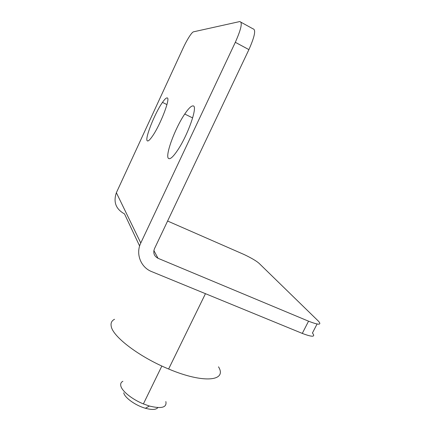 <?xml version="1.0" encoding="UTF-8"?>
<svg xmlns="http://www.w3.org/2000/svg" width="431" height="431" viewBox="0 0 431 431"><rect width="100%" height="100%" fill="white"/><g stroke="black" fill="none" stroke-linecap="round" stroke-linejoin="round"><path stroke-width="0.65" d="M183.062 48.229L116.37 192.716L140.781 242.998L235.321 42.303C241.231 28.974 242.712 22.062 239.76 21.561L193.487 31.829C192.802 32.013 191.768 33.074 190.389 35.013C188.024 38.418 185.578 42.825 183.062 48.229M193.207 105.918C197.996 106.037 188.126 134.671 177.814 149.956C173.289 156.717 170.207 159.556 168.569 158.479C164.723 156.124 174.943 128.33 184.743 114.037C188.595 108.326 191.412 105.622 193.207 105.918M167.18 97.918C170.8 97.772 160.386 124.952 152.429 136.196C149.864 139.897 148.156 141.449 147.31 140.845C144.417 139.342 154.815 113.1 162.471 102.389C164.68 99.216 166.253 97.729 167.18 97.918M241.091 22.288L252.954 28.812C256.133 29.448 254.78 36.382 248.902 49.619L154.449 248.757C152.93 253.002 154.126 256.181 158.032 258.298L308.553 321.187C318.638 325.119 321.952 325.13 318.493 321.23L259.009 263.276C256.294 260.9 251.348 257.991 244.183 254.559L167.6 221.033M139.622 245.999L124.505 213.911C115.885 209.143 113.17 202.08 116.37 192.716M140.781 242.998C135.436 253.784 140.77 267.425 151.696 271.616L302.287 333.411L308.553 321.187M317.065 324.01L312.427 333.018C315.772 337.117 312.394 337.247 302.287 333.411M218.506 366.824C227.363 381.047 203.831 383.919 168.629 369.001C139.321 356.992 112.68 336.568 111.225 326.305C110.568 323.056 111.677 320.718 114.544 319.29M165.854 401.552C167.029 407.51 161.544 409.003 149.401 406.029L143.388 403.912C131.924 399.295 121.628 390.879 120.772 385.686C120.384 383.671 121.089 382.2 122.883 381.284M157.87 407.591C156.141 409.8 151.992 410.026 145.414 408.265C135.501 405.528 124.473 397.576 123.74 392.781M153.867 250.519L158.032 258.298M248.902 49.619L235.321 42.303M162.471 102.389L166.953 104.593M184.743 114.037L192.652 117.927M205.458 293.678L168.629 369.001M161.851 366.021L143.388 403.912M145.414 408.265L149.401 406.029"/></g></svg>
